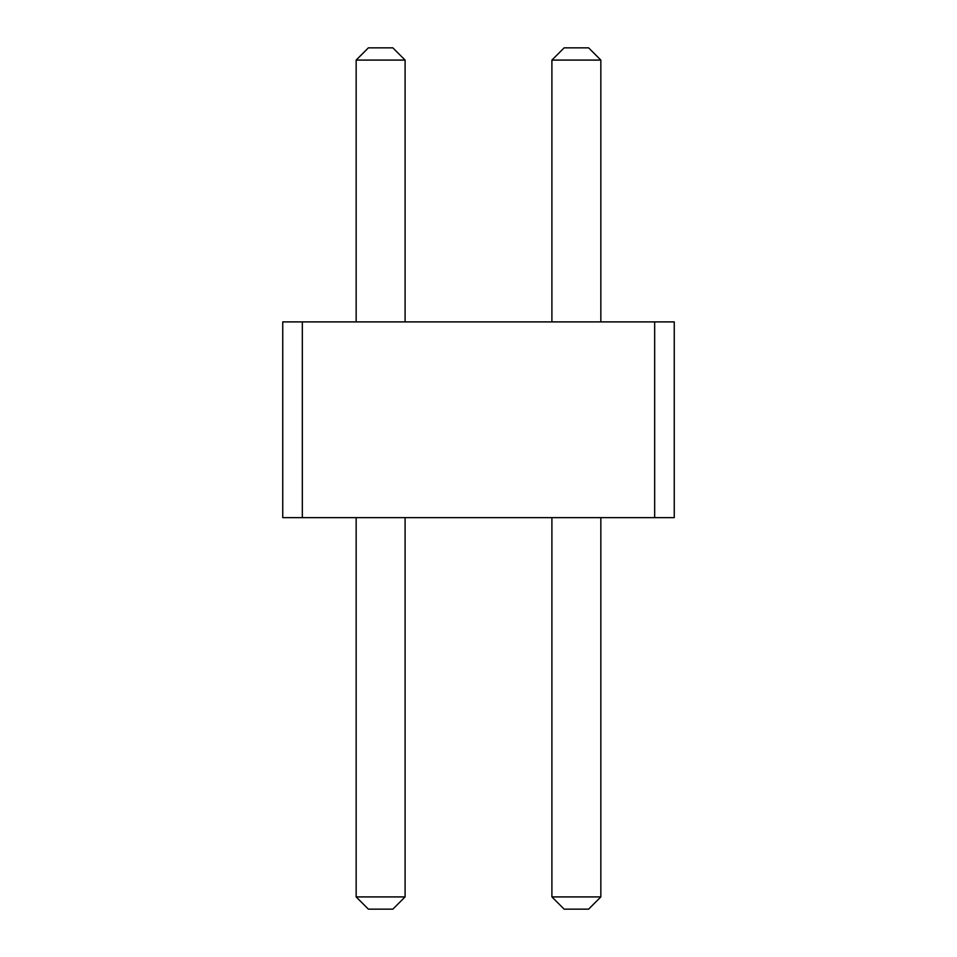 <?xml version="1.0" encoding="UTF-8"?>
<svg xmlns="http://www.w3.org/2000/svg" width="957" height="957" viewBox="0 0 957 957"><rect width="100%" height="100%" fill="white"/><g stroke="black" fill="none" stroke-linecap="round" stroke-linejoin="round"><path stroke-width="1.44" d="M302.328 321.899L302.328 517.653L282.746 517.653L282.746 321.899L654.672 321.899L654.672 517.653L302.328 517.653M654.672 517.653L674.254 517.653L674.254 321.899L654.672 321.899M356.16 321.899L356.16 60.088L405.098 60.088L405.098 321.899M551.902 321.899L551.902 60.088L600.84 60.088L600.84 321.899M405.098 517.653L405.098 896.912L392.86 909.15L368.385 909.15L356.16 896.912L405.098 896.912M356.16 517.653L356.16 896.912M600.84 517.653L600.84 896.912L588.615 909.15L564.14 909.15L551.902 896.912L600.84 896.912M551.902 517.653L551.902 896.912M405.098 60.088L392.86 47.85L368.385 47.85L356.16 60.088M600.84 60.088L588.615 47.85L564.14 47.85L551.902 60.088"/></g></svg>
